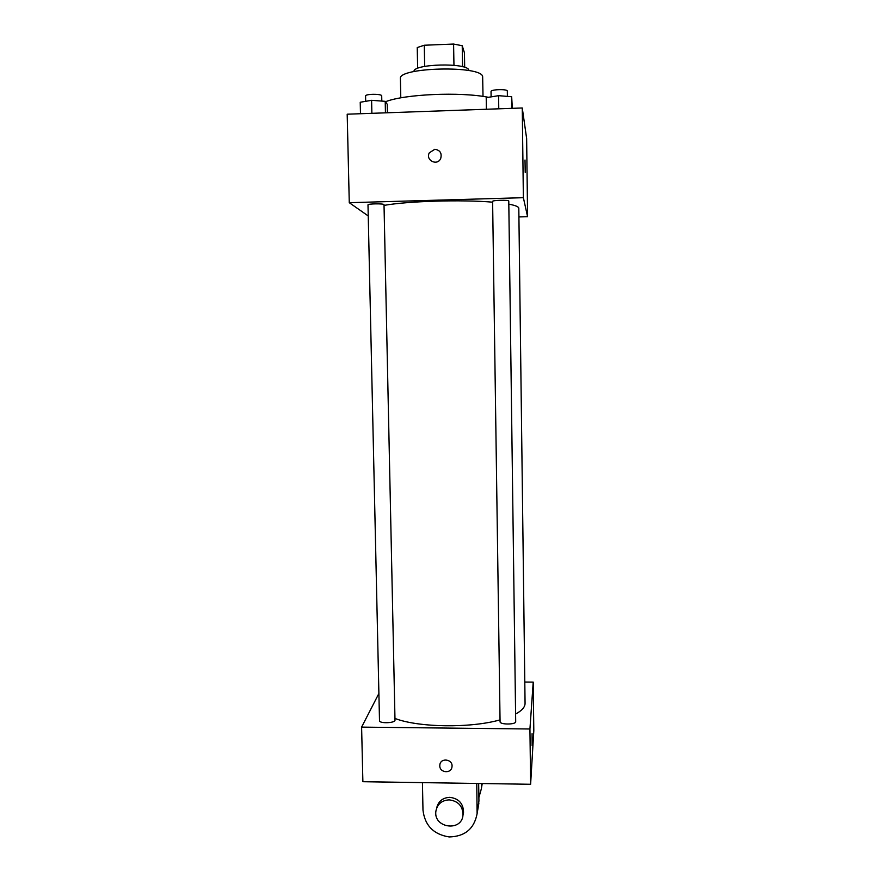 <?xml version="1.0" encoding="UTF-8"?>
<svg xmlns="http://www.w3.org/2000/svg" width="881" height="881" viewBox="0 0 881 881"><rect width="100%" height="100%" fill="white"/><g stroke="black" fill="none" stroke-linecap="round" stroke-linejoin="round"><path stroke-width="1.32" d="M424.675 66.394L424.279 45.239L417.242 47.541L417.638 68.366M424.279 45.239L453.594 44.05L462.228 45.724L464.452 52.849L464.683 67.363M462.558 66.725L462.228 45.724M414.004 71.537C412.539 63.773 468.009 62.419 468.824 70.205L468.901 70.579M453.957 65.282L453.594 44.05M400.789 97.857L400.403 78.673C397.474 67.231 482.149 65.172 482.656 76.702L483.019 96.425M385.493 101.744C404.291 94.146 460.356 91.646 488.415 97.306M368.247 215.955L349.272 202.696L347.191 114.2L522.268 107.978L526.64 138.515L527.587 216.693L518.92 216.935M349.272 202.696L523.369 197.685L522.268 107.978M523.369 197.685L527.587 216.693M525.01 160.012L525.208 172.324M515.594 714.062C521.937 710.626 525.098 707.036 525.065 703.313L518.81 208.279C518.766 206.771 515.44 205.394 508.822 204.15M492.622 202.167C461.776 199.458 407.815 201.099 384.039 205.394M384.017 204.7C384.413 203.456 367.564 203.643 367.994 204.877L379.502 720.68C379.182 723.719 395.459 723.158 394.996 720.14L384.017 204.7M508.778 201.044C509.174 199.767 492.182 200.163 492.611 201.419L500.067 721.715C499.703 724.799 516.134 724.755 515.693 721.66L508.778 201.044M429.333 152.809L434.84 149.285C440.104 150.122 442.064 153.184 440.709 158.481C437.405 166.388 425.138 160.265 429.333 152.798L434.84 149.285C440.104 150.122 442.064 153.184 440.709 158.481M500.045 719.876C470.377 728.345 418.244 727.552 394.952 718.433M530.615 784.277L362.884 781.711L361.606 727.122L378.896 693.468L361.606 727.122L529.933 728.994L533.214 682.103L524.801 682.037L533.214 682.103L533.809 730.756L530.615 784.277L529.933 728.994L533.214 682.103M360.483 113.726L360.23 102.251L371.595 100.313L385.206 101.337L387.233 104.266L387.42 112.768M371.881 113.319L371.595 100.313M385.449 112.845L385.206 101.337M381.814 101.084L381.704 95.897C382.079 93.716 365.108 93.815 365.571 95.996L365.681 101.315M486.389 109.255L486.213 97.659L498.58 95.677L511.674 96.734L512.324 108.33M498.767 108.815L498.58 95.677M511.828 108.352L511.674 96.734M507.39 96.392L507.324 91.095C507.709 88.871 490.585 89.333 491.036 91.547L491.113 96.877M439.795 765.776L439.839 764.906C440.544 757.308 453.186 759.202 451.997 766.734C451.468 773.925 439.608 772.989 439.795 765.776C439.608 772.978 451.468 773.925 451.997 766.734C453.186 759.202 440.544 757.297 439.839 764.906L439.795 765.776M361.606 727.122L529.933 728.994M532.146 745.59L532.08 733.686M481.367 783.528L481.334 788.858L478.879 797.569M478.141 807.536L478.934 800.862L478.658 783.484M482.226 783.605L481.334 788.858M463.043 814.749L463.538 812.315C463.34 803.505 458.759 798.516 449.795 797.327C442.592 797.745 438.209 801.358 436.635 808.185M422.44 782.625L422.979 810.102C424.807 825.453 433.54 834.406 449.178 836.95C464.937 836.521 474.242 828.746 477.106 813.637L476.753 783.451M449.189 799.86C458.208 801.06 462.811 806.082 463.01 814.936C461.897 832.237 433.034 828.03 435.919 811.016C437.416 804.023 441.844 800.3 449.189 799.86M481.411 786.403L481.907 783.528M477.194 811.049L478.934 800.862M463.01 814.936L463.538 812.315M477.106 813.637L478.846 803.395"/></g></svg>
